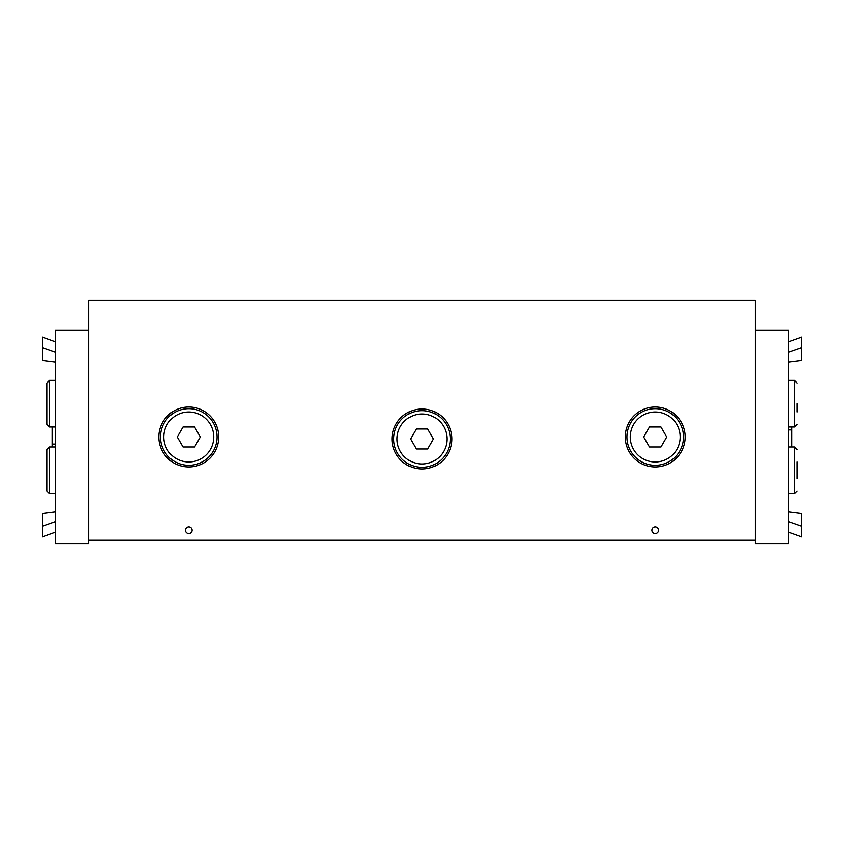 <?xml version="1.0" encoding="UTF-8"?>
<svg xmlns="http://www.w3.org/2000/svg" width="844" height="844" viewBox="0 0 844 844"><rect width="100%" height="100%" fill="white"/><g stroke="black" fill="none" stroke-linecap="round" stroke-linejoin="round"><path stroke-width="1.27" d="M658.542 530.275A3.334 3.334 0 0 1 653.541 533.165A3.334 3.334 0 0 1 653.541 527.394A3.334 3.334 0 0 1 658.542 530.275M192.126 530.275A3.334 3.334 0 0 1 187.125 533.165A3.334 3.334 0 0 1 187.125 527.394A3.334 3.334 0 0 1 192.126 530.275M451.983 438.996A29.983 29.983 0 0 1 407.008 464.96A29.983 29.983 0 0 1 407.008 413.022A29.983 29.983 0 0 1 451.983 438.996M685.191 436.992A29.983 29.983 0 0 1 640.216 462.955A29.983 29.983 0 0 1 640.216 411.028A29.983 29.983 0 0 1 685.191 436.992M218.775 436.992A29.983 29.983 0 0 1 173.801 462.955A29.983 29.983 0 0 1 173.801 411.028A29.983 29.983 0 0 1 218.775 436.992M88.842 300.401L755.158 300.401L755.158 540.276L88.842 540.276L88.842 300.401M755.158 540.276L755.158 543.599L788.475 543.599L788.475 330.384L755.158 330.384M791.809 446.982L791.809 427.001M788.475 532.184L801.8 536.942L801.8 513.616L788.475 511.949M801.8 526.276L788.475 521.613M801.8 360.367L788.475 362.034L801.8 360.367L801.8 337.041L788.475 341.799M788.475 352.37L801.8 347.707M88.842 330.384L55.525 330.384L55.525 543.599L88.842 543.599L88.842 540.276M52.191 427.001L52.191 446.982M55.525 341.799L42.2 337.041L42.2 360.367L55.525 362.034M42.2 347.707L55.525 352.37M42.2 513.616L55.525 511.949L42.2 513.616L42.2 536.942L55.525 532.184M55.525 521.613L42.2 526.276M797.137 478.632L797.137 461.974M797.137 449.652L794.468 446.982L788.475 446.982M797.137 412.009L797.137 403.675M797.137 383.018L794.468 380.359L788.475 380.359M49.532 380.359L46.863 383.018L46.863 424.332L49.532 427.001L49.532 380.359L55.525 380.359M49.532 446.982L46.863 449.652L46.863 490.965L49.532 493.624L49.532 446.982L55.525 446.982M188.792 408.675A28.316 28.316 0 0 0 164.263 451.15A28.316 28.316 0 0 0 213.31 451.15A28.316 28.316 0 0 0 188.792 408.675M183.021 427.001L194.563 427.001L200.334 436.992L194.563 446.982L183.021 446.982L177.251 436.992L183.021 427.001M422 410.669A28.316 28.316 0 0 0 397.471 453.154A28.316 28.316 0 0 0 446.529 453.154A28.316 28.316 0 0 0 422 410.669M416.229 428.995L427.771 428.995L433.542 438.996L427.771 448.987L416.229 448.987L410.458 438.996L416.229 428.995M655.208 408.675A28.316 28.316 0 0 0 630.69 451.15A28.316 28.316 0 0 0 679.736 451.15A28.316 28.316 0 0 0 655.208 408.675M649.437 427.001L660.979 427.001L666.749 436.992L660.979 446.982L649.437 446.982L643.666 436.992L649.437 427.001M788.475 429.912L791.809 429.912M55.525 444.071L52.191 444.071M794.468 446.982L794.468 493.624L797.137 490.965M794.468 380.359L794.468 427.001L797.137 424.332M188.792 412.009A24.982 24.982 0 0 1 210.43 449.483A24.982 24.982 0 0 1 167.154 449.483A24.982 24.982 0 0 1 188.792 412.009M422 414.003A24.982 24.982 0 0 1 443.638 451.487A24.982 24.982 0 0 1 400.362 451.487A24.982 24.982 0 0 1 422 414.003M655.208 412.009A24.982 24.982 0 0 1 676.846 449.483A24.982 24.982 0 0 1 633.57 449.483A24.982 24.982 0 0 1 655.208 412.009M794.468 493.624L788.475 493.624M794.468 427.001L788.475 427.001M49.532 427.001L55.525 427.001M49.532 493.624L55.525 493.624"/></g></svg>
